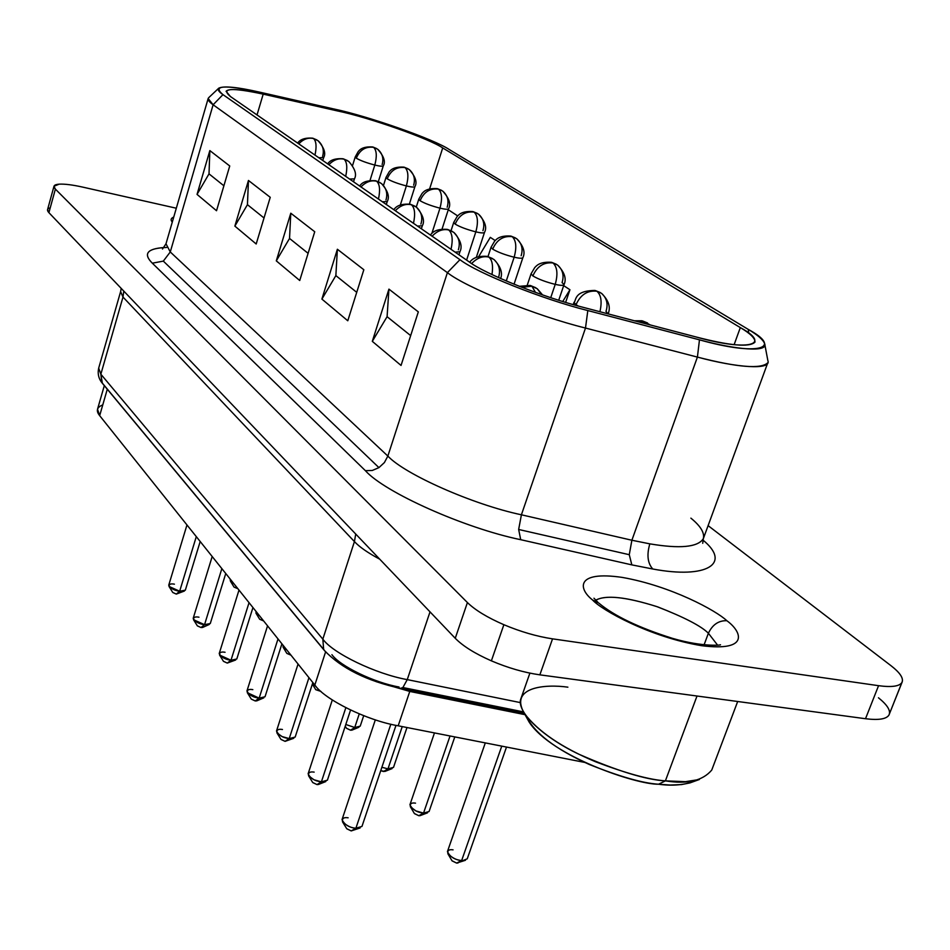 <?xml version="1.0" encoding="UTF-8"?>
<svg xmlns="http://www.w3.org/2000/svg" width="950" height="950" viewBox="0 0 950 950"><rect width="100%" height="100%" fill="white"/><g stroke="black" fill="none" stroke-linecap="round" stroke-linejoin="round"><path stroke-width="1.43" d="M322.608 156.37C324.33 150.254 322.834 145.041 318.119 140.754L313.536 138.569C308.239 137.346 303.311 139.104 298.763 143.854C303.311 139.104 308.239 137.346 313.536 138.569L318.119 140.754C324.247 147.856 326.088 153.473 323.653 157.629L318.784 157.724L323.653 157.629L322.774 160.491M313.536 138.569C316.291 141.146 316.777 146.668 314.996 155.099C316.777 146.668 316.291 141.146 313.536 138.569M202.504 626.335L204.547 624.684L201.02 627.534L202.588 627.463L209.261 624.459L204.547 624.684L221.849 568.622L204.547 624.684L210.283 623.521L225.756 573.515M385.973 199.999C387.861 193.503 386.341 188.005 381.425 183.504L376.616 181.224C371.046 179.966 365.833 181.877 360.976 186.948C365.833 181.877 371.046 179.966 376.616 181.224L381.425 183.504C387.873 190.796 389.809 196.804 387.244 201.542L382.399 201.78L387.244 201.542L386.317 204.499M376.616 181.224C379.762 184.122 380.368 190.059 378.468 199.049C380.368 190.059 379.762 184.122 376.616 181.224M256.928 699.746L259.16 698.143L255.241 700.957L256.773 700.863L263.767 697.87L259.16 698.143L278.006 638.934L259.16 698.143L265.038 696.742L281.924 643.827M458.351 249.826C460.429 242.903 458.897 237.084 453.767 232.346L448.721 229.971C442.831 228.701 437.297 230.779 432.096 236.206C437.297 230.779 442.831 228.701 448.721 229.971L453.767 232.346C460.572 239.899 462.626 246.359 459.931 251.738L455.121 252.154L459.931 251.738L458.933 254.79M448.721 229.971C452.331 233.249 453.103 239.697 451.036 249.316C453.103 239.697 452.331 233.249 448.721 229.971M318.903 783.406L321.397 781.85L317.003 784.581L318.476 784.474L325.814 781.553L321.397 781.85L345.824 707.738L321.397 781.85L327.406 780.188L350.562 710.066M542.569 294.916L537.213 288.705L531.905 286.223L521.811 287.316L531.905 286.223L529.934 285.439L537.213 288.705L541.654 294.595M531.905 286.223L535.503 292.422L531.905 286.223M230.387 579.31L230.161 579.999L233.89 583.692L230.422 581.127L234.033 587.088L237.904 588.715L233.997 587.029M414.924 186.639C414.224 187.364 411.374 187.126 406.374 185.927L400.366 204.915L406.374 185.927C411.374 187.126 414.212 187.364 414.912 186.651L409.391 204.06M386.021 177.674L387.208 178.802C390.818 170.299 396.756 166.559 405.032 167.58L409.189 169.504C413.974 173.696 415.459 178.944 413.654 185.226M414.912 186.651C417.442 182.329 415.53 176.617 409.189 169.504L405.032 167.58C408.298 170.822 408.749 176.938 406.374 185.927C408.749 176.938 408.298 170.822 405.032 167.58C396.756 166.559 390.818 170.299 387.208 178.802C391.59 181.355 397.979 183.73 406.374 185.927C397.979 183.73 391.59 181.355 387.208 178.802M282.993 645.169L286.888 650.049L283.088 647.164L286.841 653.398L290.973 655.168L286.805 653.327M472.732 211.553L474.098 212.099L472.732 211.553C460.857 210.817 458.268 215.531 457.14 216.505L453.72 222.442L455.181 224.129C459.088 215.092 465.393 211.078 474.098 212.099L478.444 214.094C485.141 221.374 487.16 227.489 484.488 232.429C483.764 233.225 480.878 233.047 475.831 231.859L466.604 260.11L475.831 231.859C480.878 233.035 483.764 233.225 484.488 232.429L476.33 257.343M455.181 224.129C460.085 227.002 466.973 229.579 475.831 231.859C466.973 229.579 460.085 227.002 455.181 224.129C459.088 215.092 465.393 211.078 474.098 212.099C477.826 215.709 478.408 222.3 475.831 231.859C478.408 222.3 477.826 215.709 474.098 212.099L478.444 214.094C483.431 218.488 484.928 224.022 482.944 230.684M352.201 729.137L354.742 727.498L350.538 730.206L351.939 730.134L358.946 727.249L354.742 727.498L359.242 713.913L354.742 727.498L360.216 726.156L363.696 715.706M551.297 262.283L553.007 262.96L551.297 262.283C539.042 261.523 536.133 266.309 534.767 267.544L531.05 273.837L532.867 275.928C537.13 266.297 543.839 261.974 553.007 262.96L557.567 265.038C562.756 269.658 564.264 275.512 562.067 282.601L563.967 284.394C563.908 285.665 560.999 285.665 555.227 284.371L550.739 297.659L555.227 284.371C560.298 285.522 563.219 285.653 563.979 284.751L558.731 300.236M563.979 284.751C566.746 278.861 564.609 272.282 557.567 265.038L553.007 262.96C557.306 267.021 558.054 274.158 555.227 284.371C558.054 274.158 557.306 267.021 553.007 262.96C543.839 261.974 537.13 266.297 532.867 275.928C538.413 279.205 545.87 282.019 555.227 284.371C545.87 282.019 538.413 279.205 532.867 275.928M420.624 814.708L423.534 813.105L418.808 815.717L420.126 815.634L427.5 812.832L423.534 813.105L450.039 735.977L423.534 813.105L429.091 811.514L454.789 736.903M650.334 324.959L644.041 321.634L637.688 321.646L644.041 321.634L641.832 320.779L650.168 324.924M644.041 321.634L646.261 323.902L644.041 321.634M485.308 742.9L447.438 851.568C449.956 856.817 454.694 859.797 461.652 860.534L501.766 746.13L461.652 860.534C457.199 860.391 452.628 858.171 447.925 853.86L452.058 860.866L456.629 863.087L465.452 860.273L461.652 860.534L456.629 863.087L467.246 858.824L506.504 747.068M594.902 290.451C573.313 290.724 576.46 301.055 573.99 302.361L576.021 304.701C580.486 294.749 587.421 290.249 596.837 291.211L601.516 293.324C606.812 298.062 608.309 304.095 605.981 311.41L608.107 313.88C610.898 307.242 608.689 300.402 601.516 293.324L596.837 291.211C601.148 294.88 602.169 301.72 599.925 311.731C602.169 301.72 601.148 294.88 596.837 291.211C587.421 290.249 580.486 294.749 576.021 304.701L574.002 302.741M385.272 770.486L383.527 771.531L380.736 770.652L384.892 771.447L392.077 768.597L387.98 768.859L383.527 771.531L387.98 768.859L393.502 767.398L406.98 727.522M402.242 726.584L387.98 768.859L402.242 726.584M510.673 236.051C498.691 235.279 495.9 240.006 494.606 241.169L491.055 247.261L492.682 249.138C496.767 239.816 503.262 235.648 512.192 236.657L516.646 238.688C521.74 243.2 523.236 248.888 521.146 255.752M514.033 284.228L522.868 257.688C525.564 252.225 523.486 245.896 516.646 238.688L512.192 236.657C516.194 240.481 516.847 247.333 514.152 257.212C519.222 258.376 522.12 258.531 522.868 257.688C522.12 258.531 519.222 258.376 514.152 257.212L506.255 280.998L514.152 257.212C505.056 254.897 497.895 252.201 492.682 249.138C497.895 252.201 505.056 254.897 514.152 257.212C516.847 247.333 516.194 240.481 512.192 236.657C503.262 235.648 496.767 239.816 492.682 249.138M312.372 684.059L315.733 689.676L320.993 691.434L315.685 689.605M437.226 188.634C425.363 187.946 423.082 192.648 422.061 193.456L418.772 199.215L420.102 200.735C423.854 191.971 429.97 188.1 438.449 189.121L442.7 191.081C447.593 195.379 449.089 200.759 447.189 207.231M442.071 228.998L448.578 208.798C451.167 204.143 449.207 198.241 442.7 191.081L438.449 189.121C441.94 192.541 442.451 198.882 439.981 208.157C445.004 209.344 447.866 209.558 448.578 208.798C447.878 209.558 445.004 209.344 439.981 208.157L431.87 233.379L439.981 208.157C431.359 205.912 424.733 203.442 420.102 200.735C424.733 203.442 431.359 205.912 439.981 208.157C442.451 198.882 441.94 192.541 438.449 189.121C429.97 188.1 423.854 191.971 420.102 200.735M255.906 611.266L259.599 615.885L255.977 613.166L259.659 619.258L263.649 620.956L259.623 619.198M355.241 157.178L356.309 158.199C359.777 149.934 365.56 146.312 373.635 147.345L377.696 149.233C382.387 153.33 383.871 158.436 382.137 164.552M378.326 181.688L383.289 165.834C385.771 161.773 383.907 156.239 377.696 149.233L373.635 147.345C376.699 150.421 377.091 156.322 374.811 165.051C379.774 166.262 382.601 166.523 383.289 165.834C382.601 166.523 379.786 166.262 374.811 165.051L370.025 180.405L374.811 165.051C366.629 162.889 360.454 160.609 356.309 158.199C360.454 160.609 366.629 162.889 374.811 165.051C377.091 156.322 376.699 150.421 373.635 147.345C365.56 146.312 359.777 149.934 356.309 158.199M375.333 719.839L342.036 819.613C344.458 824.671 349.089 827.557 355.894 828.246L390.842 724.197L355.894 828.246C351.548 828.091 347.094 825.977 342.558 821.904L346.798 828.804L351.227 830.918L360.157 827.937L355.894 828.246L351.227 830.918L355.894 828.246L361.962 826.429L395.984 725.349M500.626 278.54C502.871 272.876 500.65 266.522 493.952 259.481L488.775 257.058C482.754 255.776 477.043 257.937 471.651 263.53C477.043 257.937 482.754 255.776 488.775 257.058L493.952 259.481C499.189 264.337 500.721 270.346 498.536 277.483M488.775 257.058C492.207 259.801 493.287 265.632 491.993 274.55C493.287 265.632 492.207 259.801 488.775 257.058M298.062 664.038L276.498 731.025C278.766 735.359 283.017 737.889 289.228 738.589L308.952 677.671L289.228 738.589L282.067 736.571L276.925 732.854L280.998 739.456L285.083 741.356L293.752 738.293L289.228 738.589L285.083 741.356L289.228 738.589L295.177 737.057L312.859 682.563M421.372 228.772L422.334 225.768L417.501 226.1L422.334 225.768C425.006 220.934 423.011 214.7 416.349 207.088L411.421 204.761C405.697 203.49 400.33 205.485 395.307 210.722C400.33 205.485 405.697 203.49 411.421 204.761L416.349 207.088C421.372 211.708 422.892 217.36 420.921 224.058M411.421 204.761C414.782 207.836 415.471 214.023 413.488 223.321C415.471 214.023 414.782 207.836 411.421 204.761M238.996 590.081L219.213 653.553C221.35 657.317 225.269 659.549 230.993 660.25L249.042 602.656L230.993 660.25L219.569 655.037L223.487 661.354L227.276 663.088L235.659 660.001L230.993 660.25L227.276 663.088L230.993 660.25L236.799 658.979L252.949 607.561M328.866 164.706C333.557 159.802 338.628 157.973 344.066 159.208L348.757 161.441L344.066 159.208C346.999 161.939 347.546 167.663 345.705 176.368C347.546 167.663 346.999 161.939 344.066 159.208C338.628 157.973 333.557 159.802 328.866 164.706M349.564 179.039L354.421 178.873L349.564 179.039M186.972 524.946L168.72 585.224C170.727 588.525 174.373 590.532 179.669 591.232L196.294 536.619L179.669 591.232L169.017 586.447L172.781 592.503L176.32 594.094L184.407 591.031L179.669 591.232L176.32 594.094L179.669 591.232L185.333 590.176L200.189 541.5M354.433 541.583L355.728 534.043L354.433 541.583C359.373 546.927 367.816 552.805 379.751 559.206C367.816 552.805 359.373 546.927 354.433 541.583L322.834 639.136L100.854 374.205L101.84 382.506L323.653 649.396L322.834 639.136L323.653 649.396L102.362 383.289L100.854 374.205L98.681 368.149L100.854 374.205L322.834 639.136C332.963 653.327 375.772 674.013 407.253 679.618L402.895 687.539L523.438 711.883L402.895 687.539L400.484 688.382L402.895 687.539L407.253 679.618C375.772 674.013 332.963 653.327 322.834 639.136L354.433 541.583L122.989 297.065L354.433 541.583M123.785 291.092L122.989 297.065L123.785 291.092M520.457 702.62L407.253 679.618L430.017 611.859L407.253 679.618L520.457 702.62M748.742 333.296L748.279 329.412C757.613 334.923 763.076 339.684 764.667 343.686C768.491 352.664 735.538 349.659 699.473 339.839L697.407 357.093L585.497 328.047L697.407 357.093L699.473 339.839L587.812 310.555L585.497 328.047C536.584 316.029 465.868 287.458 447.402 272.638C465.868 287.458 536.584 316.029 585.497 328.047L587.812 310.555C542.676 299.321 477.327 273.161 459.954 259.683L447.402 272.638L213.121 104.773L222.965 94.632C218.714 91.711 217.336 89.538 218.821 88.124L208.822 97.565C207.148 99.156 208.584 101.555 213.121 104.773L447.402 272.638L459.954 259.683L222.965 94.632L213.121 104.773L170.276 251.964L163.317 261.119L378.919 467.626L384.394 462.567L387.861 456.071L170.276 251.964L387.861 456.071C404.724 474.299 473.041 504.628 521.408 514.793L518.653 529.471L629.268 554.693L631.881 540.241L521.408 514.793L631.881 540.241L629.268 554.693L631.833 564.882L520.719 539.695C464.158 528.058 384.394 492.219 365.394 470.678L152.321 263.186C142.678 253.472 147.428 248.235 166.594 247.463M690.887 518.142C700.578 526.027 704.734 532.855 703.344 538.626C697.941 547.2 680.093 548.946 649.824 543.851C646.629 554.836 647.603 563.219 652.781 569.003C706.954 579.227 731.868 563.564 702.929 540.063C731.868 563.564 706.954 579.227 652.781 569.003L631.833 564.882L652.781 569.003C647.603 563.219 646.629 554.836 649.824 543.851L631.881 540.241L649.824 543.851C679.571 548.874 697.359 547.259 703.19 539.006M53.996 186.224L47.559 209.641L48.901 212.658L55.385 189.121L53.996 186.224L59.185 184.158C64.743 183.873 72.687 184.87 82.994 187.174C72.687 184.87 64.743 183.873 59.185 184.158C53.936 184.573 52.666 186.236 55.385 189.121L467.412 602.549C475.178 610.126 487.326 617.512 503.868 624.708L491.376 660.844L503.868 624.708C487.326 617.512 475.178 610.126 467.412 602.549L455.252 638.293C462.899 646.083 474.941 653.6 491.376 660.844C508.06 667.945 524.222 672.612 539.861 674.844L865.509 718.722C878.477 720.337 886.291 719.138 888.939 715.101L901.883 682.551C899.306 686.375 891.539 687.42 878.56 685.686L865.509 718.722L878.56 685.686C891.539 687.42 899.306 686.375 901.883 682.551C903.877 678.514 900.279 672.932 891.112 665.784L708.106 525.635L891.112 665.784C899.769 672.505 903.462 677.884 902.191 681.946L888.939 715.101L902.191 681.946M529.886 673.134L521.087 698.179C515.185 710.505 541.69 736.535 578.811 754.193C617.001 770.901 645.857 779.796 665.392 780.864L697.015 696.018L665.392 780.864C649.491 779.772 626.299 773.443 595.804 761.864C561.878 747.662 538.033 731.476 524.281 713.307L529.174 722.119C551.356 756.212 636.559 784.736 658.576 784.225L670.082 785.033L681.506 784.581L689.866 782.931L699.402 779.487L685.449 781.672L665.392 780.864L658.576 784.225L665.392 780.864C687.242 784.427 702.691 780.817 711.752 770.058L737.675 701.504M595.745 600.174C605.993 594.676 626.715 596.944 657.922 606.967C684.511 617.393 701.337 626.157 708.391 633.246L704.081 644.848L708.391 633.246C712.5 624.625 718.651 620.445 726.833 620.706C716.312 610.66 671.127 586.008 622.297 577.422C575.094 570.451 578.455 589.036 592.562 599.984C578.455 589.036 575.094 570.451 622.297 577.422C671.127 586.008 716.312 610.66 726.833 620.706C741.344 631.121 750.595 651.878 701.729 645.703C649.788 637.141 601.338 609.852 592.562 599.984L598.773 603.06L592.562 599.984C601.338 609.852 649.788 637.141 701.729 645.703C750.595 651.878 741.344 631.121 726.833 620.706C718.651 620.445 712.5 624.625 708.391 633.246L717.559 645.097L708.391 633.246C701.207 626.002 683.976 617.096 656.688 606.539C624.815 596.576 604.295 594.629 595.128 600.673M173.743 217.063C170.834 218.298 170.359 219.961 172.294 222.039C170.359 219.961 170.834 218.298 173.743 217.063M176.308 208.216L82.994 187.174L176.308 208.216M503.868 624.708C520.659 631.762 536.881 636.476 552.544 638.851L878.56 685.686L552.544 638.851C536.881 636.476 520.659 631.762 503.868 624.708M524.281 713.307C509.081 686.933 545.419 683.953 567.886 687.171M692.977 781.803C682.694 785.199 671.222 786.006 658.576 784.225C642.841 783.251 619.721 776.649 589.214 764.441C555.418 749.123 534.482 733.103 526.419 716.419M878.453 697.775C887.514 705.09 891.017 710.861 888.939 715.101C886.291 719.138 878.477 720.337 865.509 718.722L539.861 674.844L552.544 638.851L539.861 674.844C524.222 672.612 508.06 667.945 491.376 660.844C474.941 653.6 462.899 646.083 455.252 638.293L467.412 602.549L55.385 189.121L48.901 212.658L455.252 638.293L48.901 212.658C46.681 210.271 47.132 208.656 50.231 207.801M629.268 554.693L518.653 529.471L520.719 539.695L631.833 564.882L629.268 554.693M378.919 467.626L163.317 261.119L152.321 263.186L365.394 470.678L372.258 470.476L378.919 467.626L372.258 470.476L365.394 470.678C384.394 492.219 464.158 528.058 520.719 539.695L518.653 529.471L521.408 514.793L585.497 328.047L521.408 514.793C473.041 504.628 404.724 474.299 387.861 456.071L447.402 272.638L387.861 456.071L384.394 462.567L378.919 467.626M218.821 88.124C223.844 85.773 237.357 87.091 259.362 92.091L333.806 108.965C367.543 115.9 434.969 139.567 449.409 149.637L748.279 329.412L449.409 149.637C434.969 139.567 367.543 115.9 333.806 108.965L259.362 92.091C224.176 84.562 212.04 85.405 222.965 94.632L459.954 259.683C477.327 273.161 542.676 299.321 587.812 310.555L699.473 339.839C757.649 356.25 783.964 348.638 748.279 329.412M702.727 543.329L703.344 538.626L767.79 362.746C761.152 369.324 737.687 367.436 697.407 357.093C736.476 367.65 772.053 370.512 767.837 360.478L764.667 343.686M697.407 357.093L631.881 540.241L697.407 357.093M418.321 311.873L401.043 365.441L372.305 341.347L388.93 289.132L418.321 311.873L388.93 289.132L387.089 316.694L410.661 335.599L387.089 316.694L372.305 341.347L401.043 365.441L418.321 311.873M363.838 269.729L347.783 320.779L321.896 299.084L337.381 249.256L363.838 269.729L337.381 249.256L335.861 275.607L356.725 292.339L335.861 275.607L321.896 299.084L347.783 320.779L363.838 269.729M314.735 231.741L299.737 280.511L276.296 260.858L290.783 213.204L314.735 231.741L290.783 213.204L289.536 238.45L308.097 253.329L289.536 238.45L276.296 260.858L299.737 280.511L314.735 231.741M270.239 197.315L256.191 243.996L234.864 226.112L248.461 180.464L270.239 197.315L248.461 180.464L247.439 204.678L264.017 217.977L247.439 204.678L234.864 226.112L256.191 243.996L270.239 197.315M229.734 165.977L216.529 210.734L197.042 194.394L209.843 150.587L229.734 165.977L209.843 150.587L209.012 173.862L223.891 185.784L209.012 173.862L197.042 194.394L216.529 210.734L229.734 165.977M468.979 261.749L230.422 96.52C220.376 88.124 231.301 87.329 263.197 94.133L337.737 110.996C368.363 117.278 429.733 138.831 442.712 147.939L740.311 327.596C772.528 345.028 748.232 351.714 695.78 336.894L584.547 307.693C543.816 297.54 484.88 273.98 468.979 261.749C484.88 273.98 543.816 297.54 584.547 307.693L695.78 336.894C729.659 345.705 749.384 347.474 754.941 342.19C755.369 338.473 750.488 333.616 740.311 327.596L734.124 344.696L740.311 327.596L442.712 147.939L429.661 188.777L442.712 147.939C429.733 138.831 368.363 117.278 337.737 110.996L263.197 94.133L257.022 114.938L263.197 94.133C241.181 89.169 228.808 88.231 226.076 91.295L230.422 96.52L468.979 261.749M457.71 215.923L448.281 209.724L457.71 215.923M478.729 256.536L490.307 237.357L478.729 256.536M495.188 240.564L490.307 237.357L495.188 240.564M562.756 301.483L569.941 289.738L563.683 285.629L569.941 289.738L562.756 301.483M565.642 302.361L569.941 289.738L565.642 302.361M197.042 194.394L209.012 173.862L209.843 150.587L197.042 194.394M234.864 226.112L247.439 204.678L248.461 180.464L234.864 226.112M276.296 260.858L289.536 238.45L290.783 213.204L276.296 260.858M321.896 299.084L335.861 275.607L337.381 249.256L321.896 299.084M372.305 341.347L387.089 316.694L388.93 289.132L372.305 341.347M164.018 247.523C146.989 248.769 143.082 253.994 152.321 263.186L163.317 261.119L170.276 251.964L165.989 243.782L170.276 251.964L213.121 104.773L208.157 98.515L165.989 243.782L162.486 249.042M399.024 687.004C374.027 682.587 340.1 666.152 331.906 654.681M376.2 681.672L409.771 691.434L525.041 714.673L409.771 691.434L376.2 681.672M104.31 385.641L97.529 409.201L99.667 415.649L314.83 685.033C324.758 699.675 367.021 720.492 398.192 725.8L584.749 762.422L398.192 725.8C367.021 720.492 324.758 699.675 314.83 685.033L99.667 415.649C95.784 410.827 96.817 407.253 102.766 404.902M99.667 415.649L107.291 389.215L99.667 415.649M314.83 685.033L325.589 651.902L314.83 685.033M398.192 725.8L409.771 691.434L398.192 725.8M324.983 651.189L323.653 649.396L324.983 651.189M524.317 713.367L400.781 688.441C366.807 680.96 341.323 668.278 324.318 650.394L102.41 383.349C98.681 378.919 97.446 373.849 98.681 368.149L120.614 291.614L122.989 297.065L100.854 374.205L122.989 297.065L120.614 291.614L121.196 288.384M169.017 586.447C168.839 584.214 170.644 583.454 174.42 584.167M177.697 592.907L176.32 594.094L172.746 592.444M219.569 655.037C219.26 652.472 221.089 651.557 225.055 652.27M228.867 661.877L227.276 663.088L223.44 661.283M276.925 732.854C276.438 729.897 278.291 728.781 282.471 729.493M286.876 740.157L285.083 741.356L280.939 739.361M342.558 821.904C341.846 818.472 343.71 817.095 348.128 817.796M353.21 829.778L351.227 830.918L346.726 828.685M255.977 613.166L256.049 611.432M312.407 683.929L315.97 686.399L312.407 683.929M381.864 767.279L387.98 768.859L381.864 767.279M578.194 305.983L576.021 304.701L578.194 305.983M447.925 853.86C447.213 850.535 448.934 849.205 453.067 849.858M458.019 862.956L456.629 863.087L451.998 860.748M434.471 732.913L409.937 804.733C412.371 809.578 416.896 812.369 423.534 813.105L415.934 810.932L410.376 806.776L414.438 813.616L418.808 815.717L414.378 813.509M410.376 806.776C409.782 803.688 411.492 802.489 415.53 803.154M345.23 726.192L346.501 728.306L350.538 730.206L346.453 728.222M354.742 727.498L345.8 724.494L354.742 727.498M283.088 647.164L283.112 645.323M230.422 581.127L230.541 579.5M332.31 699.96L308.121 773.787C310.472 778.466 314.901 781.149 321.397 781.85L313.987 779.772L308.596 775.829L312.752 782.574L317.003 784.581L312.692 782.479M308.596 775.829C308.002 772.647 309.866 771.412 314.165 772.124M267.556 625.848L246.929 691.03C249.126 695.068 253.199 697.443 259.16 698.143L247.321 692.681L251.299 699.129L255.241 700.957L251.251 699.057M247.321 692.681C246.917 689.938 248.757 688.916 252.831 689.641M212.183 556.522L193.194 618.343C195.261 621.87 199.049 623.984 204.547 624.684L193.515 619.697L197.362 625.872L201.02 627.534L197.315 625.812M193.515 619.697C193.277 617.298 195.094 616.467 198.966 617.191M297.587 143.046C298.252 142.595 300.651 137.263 312.55 138.154M312.859 138.225L316.932 139.959M359.539 185.951C360.679 185.226 362.389 180.001 375.404 180.714M375.772 180.809L380.19 182.661M430.314 234.971C431.597 234.056 433.663 228.606 447.177 229.354M447.652 229.461L452.461 231.467M519.27 286.33L529.934 285.439M530.539 285.57L535.859 287.779M383.515 185.357L386.009 177.424L389.179 171.831C390.141 171.059 392.35 166.452 403.928 167.141M404.261 167.224L408.084 168.803M473.147 211.66L477.304 213.358M551.819 262.402L556.379 264.266M634.339 320.767L641.832 320.779M642.509 320.934L647.579 322.988M595.496 290.593L600.293 292.541M511.136 236.158L515.482 237.939M437.606 188.729L441.584 190.356M352.569 165.514L355.217 156.952L358.233 151.561C359.076 150.86 361.321 146.241 372.637 146.941M372.946 147.024L376.628 148.544M469.621 262.188C471.01 261.001 473.753 255.491 487.041 256.358M487.564 256.476L492.622 258.59M393.716 209.618C394.867 208.798 396.957 203.419 410.056 204.203M410.483 204.297L415.079 206.233M327.572 163.804C328.474 163.234 330.446 157.973 342.962 158.757M343.306 158.84L347.546 160.621M348.757 161.441C355.062 168.684 356.951 174.491 354.421 178.873L353.519 181.783M720.195 644.753C723.318 644.848 704.52 647.686 672.671 638.412C638.875 627.76 614.246 615.98 598.773 603.06M597.871 602.253L593.976 598.215M418.772 199.215L416.29 207.041M491.055 247.261L487.991 256.583M573.99 302.361L573.23 304.594M531.05 273.837L527.286 285.071M453.72 222.442L451.048 230.696"/></g></svg>
